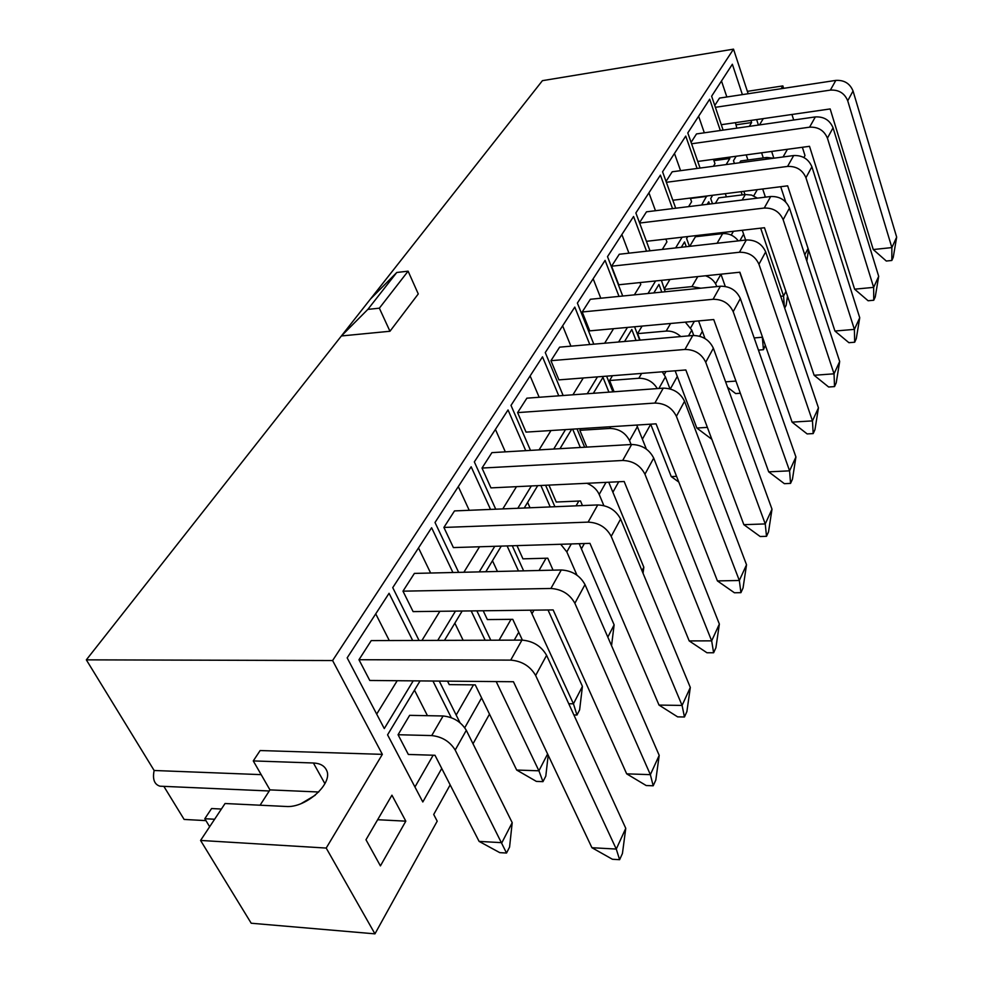 <?xml version="1.0" encoding="UTF-8"?>
<svg xmlns="http://www.w3.org/2000/svg" width="983" height="983" viewBox="0 0 983 983"><rect width="100%" height="100%" fill="white"/><g stroke="black" fill="none" stroke-linecap="round" stroke-linejoin="round"><path stroke-width="1.47" d="M413.204 680.85L384.279 728.575L347.171 657.86L389.071 593.29L412.663 640.474M397.206 680.715L376.686 714.1M481.609 697.905L464.75 727.739M473.487 684.856L456.173 715.059M518.729 632.204L514.244 640.142M511.025 619.351L499.081 640.191M525.745 450.669L508.039 409.948L474.334 461.899L495.739 509.194M577.009 428.871L584.639 447.228M672.519 208.617L660.416 175.121L635.866 212.955L649.972 250.8M682.116 237.21L675.628 247.925M665.872 239.078L666.916 241.904L662.296 249.412M433.159 755.214L414.949 786.99M414.482 690.164L427.445 715.685M398.066 734.731L408.338 754.452L434.99 755.276L479.102 841.399L501.883 842.677L512.204 822.66L466.311 730.308C461.101 721.805 453.347 717.037 443.087 715.98L409.641 715.341L398.066 734.731L431.721 735.579C442.067 736.697 449.895 741.514 455.19 750.054L506.528 853.035L499.769 852.642L479.102 841.399M374.953 933.85L326.209 848.059L200.569 840.44L251.206 923.234L374.953 933.85L437.202 821.174L433.712 814.477L450.165 784.889M473.007 743.799L489.497 714.137M581.408 548.883L584.369 543.538M612.888 492.25L618.725 481.756M642.415 439.155L650.709 424.251M670.332 388.961L677.299 376.44M699.65 336.223L702.378 331.332M802.361 147.266L804.991 155.547L803.897 157.526M747.363 91.345L782.861 85.914L783.623 88.335M791.942 114.483L793.699 120.012M782.861 85.914L781.19 88.703M763.263 118.624L759.503 124.902M269.256 790.983L159.971 786.191C154.343 784.446 152.39 779.212 154.134 770.488L86.332 659.851L332.598 660.539L733.515 49.15L748.149 93.729M756.64 119.594L758.434 125.062M332.598 660.539L382.35 754.354L260.139 750.545L253.27 760.916L313.405 762.992C319.88 763.3 324.206 765.61 326.381 769.898C333.937 782.824 306.094 808.321 285.967 806.465L225.046 803.516L200.569 840.44M326.209 848.059L382.35 754.354M405.819 821.161L380.421 865.888L365.983 839.752L391.934 795.186L405.819 821.161L377.644 819.724M783.058 156.973L787.42 149.293M771.643 151.431L773.854 158.202M742.386 94.614L732.36 64.239L711.631 96.199L723.119 130.112M750.901 120.418L751.614 122.556L749.304 126.365M765.069 196.133L764.43 197.276M736.169 156.236L733.49 160.696L734.424 163.461M743.861 191.329L744.954 194.56M761.592 152.795L763.287 157.944M720.33 130.518L709.689 99.185L687.793 132.926L700.056 168.056M729.386 157.157L729.841 158.484L726.142 164.566M697.082 168.462L685.741 136.084L662.579 171.792L675.714 208.224M706.716 195.998L701.629 205.017M646.531 251.181L633.568 216.493L607.519 256.637L622.718 296.03M655.6 280.954L648.006 293.487M619.007 296.399L605.086 260.397L577.377 303.083L593.818 344.173M627.437 327.425L618.602 341.998M589.8 344.517L574.785 307.089L545.27 352.565L563.136 395.51M597.467 376.87L587.244 393.741M558.774 395.83L542.505 356.841L511 405.389L530.501 450.386M565.495 429.608L553.724 449.034M531.348 485.946L517.82 508.272M490.517 509.415L471.164 466.778L435.014 522.489L458.656 572.376M494.768 546.302L479.249 571.885M452.905 572.511L431.611 527.736L392.745 587.637L419.041 640.449M455.485 611.094L437.73 640.388M743.603 234.138L739.892 240.7M712.663 195.248L710.697 198.529L712.503 203.678M722.579 232.553L722.947 233.598M741.108 191.685L742.202 194.904M720.944 274.232L715.575 283.743M687.781 236.559L686.613 238.488L689.452 246.364M707.195 204.329L708.743 201.773L709.542 204.046M719.63 232.885L719.998 233.929M694.367 321.306L690.68 327.806M661.399 280.352L665.221 291.767M681.317 247.274L684.549 241.929L686.281 246.721M665.995 371.513L664.287 374.548M634.563 326.774L639.724 340.155M653.83 292.909L658.942 284.419L661.817 292.111M606.609 376.157L612.888 391.848M624.561 341.482L631.799 329.477L636.05 340.474M593.351 393.286L602.972 377.325L608.919 392.143M545.614 485.27L554.904 506.724M559.991 448.666L571.713 429.202M572.671 429.141L580.326 447.486M512.278 545.762L523.632 570.853M524.234 508.002L537.701 485.651M540.883 485.491L550.197 506.921M476.878 610.848L490.8 640.216M485.835 571.737L501.281 546.106M507.105 545.921L518.483 570.976M439.266 681.084L459.995 722.726M444.488 640.363L462.17 611.021M471.176 610.91L485.135 640.228M441.748 768.46L422.813 801.981L387.572 734.829L420.06 680.912M432.938 681.022L451.271 717.676M86.332 659.851L542.419 80.667L733.515 49.15M205.951 820.621L184.128 819.441L163.854 786.363M454.846 623.161L463.14 640.302M447.535 681.158L449.256 684.623L475.268 684.881L516.689 770.045L538.917 770.807L547.605 753.961M492.471 560.715L497.435 571.467M483.206 610.762L487.359 619.573L512.77 619.339L522.391 640.117M546.057 558.221L539.028 570.484M527.625 502.374L530.009 507.769M516.984 545.614L522.944 558.848L547.764 558.184L553.06 570.165M578.827 501.035L576.075 505.84M560.531 447.756L560.9 448.617M548.944 485.111L556.255 502.018L580.498 500.974L582.452 505.581M580.855 428.625L579.847 430.321L586.814 447.105M612.458 375.703L609.595 380.507L614.092 391.762M642.096 326.086L637.586 333.63L640.093 340.118M669.927 279.467L664.213 289.039M708.079 275.51L707.49 276.53M703.337 234.765L703.705 235.797M717.086 243.268L722.665 233.622L695.436 236.743L689.71 246.34M733.416 231.3L731.241 235.084M725.294 193.663L726.4 196.883M742.14 200.028L745.335 194.511L718.671 197.841L715.391 203.321M375.727 613.847L389.293 640.547M358.967 659.728L369.78 680.469L513.445 681.735L591.926 847.715L616.267 849.066L625.766 828.325L546.597 655.329C541.289 646.089 533.069 641.014 521.936 640.105L371.242 640.609L358.967 659.728L510.718 660.109C521.936 661.08 530.242 666.204 535.649 675.493L616.267 849.066L619.622 859.695L612.421 859.265L591.926 847.715M439.88 611.291L421.953 640.437M418.5 547.936L430.628 573.028M402.981 591.164L413.106 611.61L553.146 609.927L626.675 773.842L650.365 774.653L659.2 755.374L585.008 584.602C579.995 575.522 572.081 570.644 561.281 569.968L414.384 573.408L402.981 591.164L550.898 588.473C561.784 589.21 569.784 594.137 574.871 603.267L650.365 774.653L653.191 785.798L646.175 785.528L626.675 773.842M479.532 546.769L463.878 572.253M458.299 486.597L469.223 510.3M443.898 527.441L453.396 547.58L589.96 543.366L659.015 705.081L682.079 705.425L690.312 687.461L620.605 519.036C615.874 510.128 608.256 505.422 597.738 504.943L454.502 510.914L443.898 527.441L588.104 522.12C598.696 522.649 606.4 527.404 611.205 536.362L682.079 705.425L684.451 716.988L677.619 716.865L659.015 705.081M516.48 486.659L502.804 508.899M495.42 429.399L505.323 451.861M482.014 468.055L490.947 487.887L624.168 481.498L689.194 640.916L711.667 640.855L719.359 624.07L653.707 458.09C649.222 449.342 641.862 444.808 631.639 444.488L491.905 452.635L482.014 468.055L622.681 460.474C632.978 460.83 640.4 465.414 644.946 474.211L711.667 640.855L713.621 652.761L706.961 652.761L689.194 640.916M550.984 430.529L539.077 449.882M530.12 375.924L539.163 397.267M517.611 412.602L526.04 432.115L656.054 423.833L717.418 580.916L739.327 580.486L746.527 564.783L684.549 401.285C680.297 392.696 673.183 388.322 663.242 388.15L526.876 398.176L517.611 412.602L654.875 403.055C664.901 403.263 672.065 407.687 676.39 416.325L739.327 580.486L740.924 592.663L734.424 592.774L717.418 580.916M583.275 377.976L572.942 394.785M562.632 325.815L570.914 346.176M550.935 360.687L558.909 379.88L685.839 369.964L743.861 524.676L765.241 523.927L771.999 509.194L713.363 348.215C709.321 339.786 702.452 335.547 692.757 335.51L559.622 347.159L550.935 360.687L684.942 349.456C694.698 349.53 701.629 353.794 705.733 362.272L765.241 523.927L766.519 536.325L760.178 536.521L743.861 524.676M612.765 328.764L613.06 329.514L604.643 343.227M593.154 278.779L600.785 298.23M582.206 311.98L589.751 330.866L713.732 319.536L768.706 471.852L789.582 470.832L795.923 456.972L740.346 298.525C736.488 290.255 729.841 286.151 720.392 286.225L590.353 299.274L582.206 311.98L713.068 299.287C722.579 299.25 729.288 303.378 733.195 311.697L789.582 470.832L790.553 483.39L784.373 483.673L768.706 471.852M640.068 282.563L640.781 284.431L634.367 294.863M621.87 234.532L628.923 253.159M611.586 266.209L618.749 284.775L739.892 272.217L792.089 422.137L812.462 420.884L818.446 407.834L765.671 251.894C761.985 243.784 755.534 239.803 746.33 239.975L619.265 254.253L611.586 266.209L739.449 252.25C748.727 252.103 755.227 256.108 758.95 264.267L812.462 420.884L813.187 433.577L807.154 433.921L792.089 422.137M648.927 192.828L655.477 210.718M639.626 223.043L764.246 208.04L770.709 196.502L646.495 211.824L639.503 222.711M690.299 198.062L691.602 201.736L688.591 206.627M674.473 153.471L680.58 170.661M666.363 182.297L787.58 166.422L793.674 155.547L672.2 171.779L666.044 181.388M713.461 159.32L714.973 163.719L713.4 166.274M698.618 116.24L704.32 132.803M691.577 143.776L809.587 127.176L815.349 116.916L696.505 133.921L691.086 142.363M221.384 809.034L211.578 808.542L204.796 818.716L209.649 826.74M757.291 189.645L753.715 195.887M746.208 154.884L747.928 159.996M765.757 159.283L766.814 157.464L740.69 160.966L739.609 162.773M735.431 122.654L736.832 128.146M721.497 80.999L726.842 96.973M715.403 107.319L830.377 90.104L835.82 80.397L719.507 98.091L714.776 105.476M260.077 805.212L269.956 789.89L253.27 760.916M261.171 774.641L154.134 770.488M396.776 272.475L367.851 309.387L341.396 335.965L389.968 331.259L418.266 293.942L408.105 271.173L396.776 272.475L370.444 299.065M214.626 819.244L204.796 818.716M315.224 795.222L301.253 803.541M269.956 789.89L318.725 792.003M751.614 122.556L736.144 124.792M367.851 309.387L379.352 308.183L389.968 331.259M379.352 308.183L408.105 271.173M729.841 158.484L713.916 160.634M706.863 196.391L690.447 198.455M766.814 157.464L773.67 158.226M780.711 186.709L785.724 201.994M804.782 254.855L808.063 248.49M765.413 197.153L762.685 188.969M806.81 261.048L808.518 249.891M835.82 80.397C844.2 79.93 849.939 83.469 853.047 91.001L896.668 237.136L891.876 247.581L891.827 260.47L886.297 261.036L873.26 249.547L830.168 108.941L721.289 124.706M830.377 90.104C838.806 89.65 844.581 93.213 847.727 100.794L891.876 247.581L873.26 249.547M896.668 237.136L893.24 257.349L891.827 260.47M745.335 194.511L751.59 195.089L757.389 198.148M760.67 228.167L783.574 296.018L785.921 291.447M787.506 296.153L786.142 305.271L784.692 308.097M745.642 240.061L742.288 230.28M780.699 296.288L783.574 296.018L784.385 307.2M815.349 116.916C823.914 116.51 829.812 120.135 833.056 127.815L878.691 276.346L873.654 287.368L873.752 300.245L868.112 300.761L854.62 289.186L809.513 146.307L697.746 161.445M809.587 127.176C818.212 126.795 824.159 130.456 827.428 138.173L873.654 287.368L854.62 289.186M878.691 276.346L875.251 296.94L873.752 300.245M722.665 233.622C729.03 233.254 734.24 235.674 738.294 240.884M739.695 272.23L762.452 337.009M765.339 345.328L763.459 349.702L758.446 350.108M725.27 286.434L720.932 274.183M754.17 337.931L762.329 337.243L763.459 349.702M793.674 155.547C802.447 155.216 808.518 158.951 811.897 166.778L859.732 317.742L854.399 329.379L854.682 342.219L848.919 342.698L834.936 331.038L787.653 185.836L672.839 200.262M787.58 166.422C796.402 166.115 802.521 169.887 805.937 177.739L854.399 329.379L834.936 331.038M859.732 317.742L856.267 338.742L854.682 342.219M664.336 289.395L691.958 286.594L700.805 288.191M705.561 275.768C711.004 277.759 714.69 281.175 716.619 286.016L716.828 286.581M740.334 393.249L735.653 393.569L727.617 387.339M705.02 338.57L698.569 320.913M725.614 381.834L735.935 381.072M770.709 196.502C779.691 196.244 785.945 200.09 789.472 208.064L839.679 361.498L834.039 373.81L834.53 386.589L828.632 387.007L814.133 375.285L764.491 227.724L646.433 241.314M764.246 208.04C773.289 207.806 779.593 211.689 783.156 219.701L834.039 373.81L814.133 375.285M839.679 361.498L836.201 382.903L834.53 386.589M637.586 333.63L666.191 331.074C671.586 330.767 676.439 332.598 680.777 336.555M685.323 322.129L691.774 330.116L693.752 335.449M711.852 439.315L696.824 428.035L675.161 370.8M696.824 428.035L707.367 427.384M818.446 407.834L814.968 429.669L813.187 433.577M609.595 380.507L638.839 378.258C646.888 378.246 653.056 381.687 657.32 388.58M662.247 371.807L665.43 376.882L670.001 388.875M678.811 482.075L671.242 476.595L650.672 424.177M671.242 476.595L676.562 476.337M795.923 456.972L792.445 479.249L790.553 483.39M579.847 430.321L609.755 428.428C618.86 428.674 625.458 432.741 629.525 440.617L631.086 444.525M636.726 425.061L646.359 449.096M771.999 509.194L768.522 531.914L766.519 536.325M586.937 483.28C592.823 485.725 596.902 489.448 599.2 494.449L603.857 505.606M642.01 570.754L643.828 567.203L608.76 482.235M643.054 573.273L643.828 567.203M746.527 564.783L743.05 587.969L740.924 592.663M560.728 544.275L566.822 551.893L576.972 575.178M607.813 637.107L614.129 624.869L579.171 543.697M611.537 645.671L614.129 624.869M719.359 624.07L715.907 647.748L713.621 652.761M530.341 610.197L573.445 703.803L582.428 686.38L548.023 609.988M582.428 686.38L579.626 709.837L576.972 715.034L573.9 714.973M568.752 703.73L573.445 703.803L576.972 715.034M690.312 687.461L686.884 711.618L684.451 716.988M496.206 681.588L538.917 770.807L542.972 781.645L536.374 781.399L516.689 770.045M548.182 755.202L545.811 776.091L542.972 781.645M659.2 755.374L655.808 780.047L653.191 785.798M512.204 822.66L509.575 847.063L506.528 853.035M625.766 828.325L622.436 853.502L619.622 859.695M324.918 783.697L313.405 762.992M847.727 100.794L853.047 91.001M827.428 138.173L833.056 127.815M805.937 177.739L811.897 166.778M691.958 286.594L697.77 276.579M716.275 286.643L716.619 286.016M783.156 219.701L789.472 208.064M666.191 331.074L670.59 323.481M688.53 335.879L691.774 330.116M739.449 252.25L746.33 239.975M758.95 264.267L765.671 251.894M638.839 378.258L641.641 373.417M658.905 388.469L665.43 376.882M713.068 299.287L720.392 286.225M733.195 311.697L740.346 298.525M609.755 428.428L610.75 426.72M629.525 440.617L637.426 426.585M684.942 349.456L692.757 335.51M705.733 362.272L713.363 348.215M599.2 494.449L605.995 482.37M654.875 403.055L663.242 388.15M676.39 416.325L684.549 401.285M566.822 551.893L571.307 543.943M622.681 460.474L631.639 444.488M644.946 474.211L653.707 458.09M532.208 613.343L534.002 610.16M588.104 522.12L597.738 504.943M611.205 536.362L620.605 519.036M550.898 588.473L561.281 569.968M574.871 603.267L585.008 584.602M431.721 735.579L443.087 715.98M455.19 750.054L466.311 730.308M510.718 660.109L521.936 640.105M535.649 675.493L546.597 655.329"/></g></svg>
